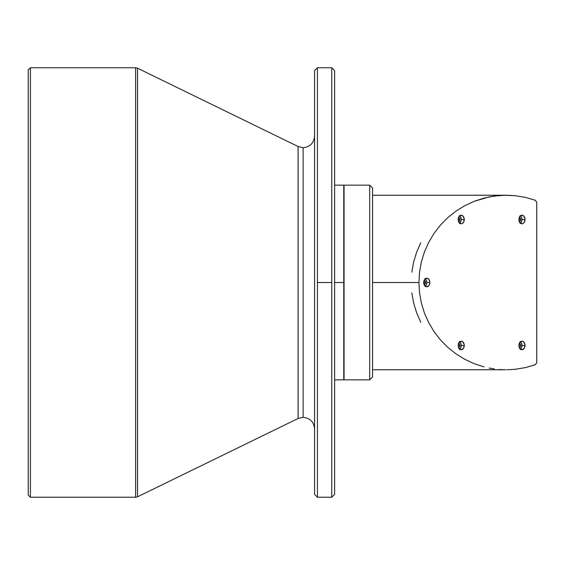 <?xml version="1.0" encoding="UTF-8"?>
<svg xmlns="http://www.w3.org/2000/svg" width="565" height="565" viewBox="0 0 565 565"><rect width="100%" height="100%" fill="white"/><g stroke="black" fill="none" stroke-linecap="round" stroke-linejoin="round"><path stroke-width="0.85" d="M418.919 282.5L372.554 282.5L418.919 282.5L419.541 292.896L418.919 282.5L419.541 272.104L418.919 282.5M421.398 303.151L419.541 292.896L421.398 303.151L424.463 313.109L421.398 303.151M428.694 322.629L424.463 313.109L428.694 322.629L434.026 331.577L428.694 322.629M440.389 339.819L434.026 331.577L440.389 339.819L447.685 347.256L440.389 339.819M455.821 353.761L447.685 347.256L455.821 353.761L464.67 359.255L455.821 353.761M474.12 363.655L464.67 359.255L474.12 363.655L484.014 366.897L474.12 363.655M489.092 368.069L494.234 368.938L489.092 368.069M499.411 369.496L504.616 369.743L499.411 369.496M507.222 369.75L515.026 369.305L507.222 369.75M525.309 367.631L535.316 364.743L525.309 367.631L515.026 369.305M519.419 217.172A2.437 1.723 -90 0 1 520.655 219.51L518.931 219.51A4.294 3.037 -90 0 1 521.968 215.216A4.294 3.037 -90 0 1 525.005 219.51L521.968 219.51A4.294 3.037 90 0 0 520.45 215.788M458.681 217.172A2.437 1.723 -90 0 1 459.917 219.51L458.194 219.51A4.294 3.037 -90 0 1 461.231 215.216A4.294 3.037 -90 0 1 464.268 219.51L461.231 219.51A4.294 3.037 90 0 0 459.712 215.788M458.681 343.16A2.437 1.723 -90 0 1 459.917 345.49L458.194 345.49A4.294 3.037 -90 0 1 461.231 341.196A4.294 3.037 -90 0 1 464.268 345.49L461.231 345.49A4.294 3.037 90 0 0 459.712 341.769M519.419 343.16A2.437 1.723 -90 0 1 520.655 345.49L518.931 345.49A4.294 3.037 -90 0 1 521.968 341.196A4.294 3.037 -90 0 1 525.005 345.49L521.968 345.49A4.294 3.037 90 0 0 520.45 341.769M424.936 278.531L426.3 280.113L426.815 282.5L429.852 282.5A4.294 3.037 -90 0 1 426.815 286.794A4.294 3.037 -90 0 1 423.778 282.5A4.294 3.037 -90 0 1 426.815 278.206A4.294 3.037 -90 0 1 429.852 282.5L426.815 282.5A4.294 3.037 90 0 0 425.297 278.778M424.266 280.169A2.437 1.723 -90 0 1 425.502 282.5L423.807 282.5L423.672 281.568M369.687 379.85L369.687 185.151L344.064 185.151L344.064 379.85L369.687 379.85L344.064 379.85L344.064 282.5L343.923 379.708L343.774 185.151L343.774 379.85L343.774 282.5L334.614 282.5L334.614 70.618L331.754 67.758L331.754 282.5L317.438 282.5L317.438 497.242L317.438 67.758L314.571 70.618L314.571 494.382L317.438 497.242L314.571 494.382L314.571 70.618L317.438 67.758L317.438 282.5L331.754 282.5L331.754 67.758L334.614 70.618L334.614 494.382L331.754 497.242L331.754 282.5L331.754 497.242L334.614 494.382L334.614 282.5L343.774 282.5L343.774 185.151L343.923 282.5L344.064 185.151L369.687 185.151L369.687 379.85L372.554 376.989M137.507 496.805L298.101 418.481L298.101 146.519L137.507 68.196L137.507 496.805L137.507 68.196L135.621 67.758L30.397 67.758L30.397 497.242L135.621 497.242L135.621 67.758L135.621 497.242L30.397 497.242L30.397 67.758L28.25 69.905L28.25 495.095L30.397 497.242L28.25 495.095L28.25 69.905L30.397 67.758L135.621 67.758L137.507 68.196L298.101 146.519L303.123 147.677L298.101 146.519L298.101 418.481L137.507 496.805L135.621 497.242L137.507 496.805M298.101 418.481L303.123 417.323L298.101 418.481M303.123 147.677L303.123 417.323C310.03 418.051 313.843 421.864 314.571 428.771C313.843 421.864 310.03 418.051 303.123 417.323L303.123 147.677C310.03 146.949 313.843 143.136 314.571 136.229C313.843 143.136 310.03 146.949 303.123 147.677M314.571 70.618L314.571 72.497M334.614 492.503L334.614 494.382M423.771 282.98L423.778 282.027M372.554 369.828L372.554 188.06L369.687 185.2L372.554 188.011L369.687 185.151M423.672 283.432L423.807 282.5L425.502 282.5A2.437 1.723 -90 0 1 424.266 284.831M520.097 341.521L521.46 343.103L521.968 345.49L525.005 345.49A4.294 3.037 -90 0 1 521.968 349.784A4.294 3.037 -90 0 1 518.931 345.49L520.655 345.49A2.437 1.723 -90 0 1 519.419 347.828M459.359 341.521L460.722 343.103L461.231 345.49L464.268 345.49A4.294 3.037 -90 0 1 461.231 349.784A4.294 3.037 -90 0 1 458.194 345.49L459.917 345.49A2.437 1.723 -90 0 1 458.681 347.828M459.359 215.54L460.722 217.122L461.231 219.51L464.268 219.51A4.294 3.037 -90 0 1 461.231 223.804A4.294 3.037 -90 0 1 458.194 219.51L459.917 219.51A2.437 1.723 -90 0 1 458.681 221.84M520.097 215.54L521.46 217.122L521.968 219.51L525.005 219.51A4.294 3.037 -90 0 1 521.968 223.804A4.294 3.037 -90 0 1 518.931 219.51L520.655 219.51A2.437 1.723 -90 0 1 519.419 221.84M372.554 376.94L372.554 188.06M425.297 286.222A4.294 3.037 90 0 0 426.815 282.5L426.3 284.887L424.936 286.469M424.11 284.887L424.993 284.223L425.502 282.5L424.993 280.777L424.11 280.113M520.45 349.212A4.294 3.037 90 0 0 521.968 345.49L521.46 347.878L520.097 349.46M519.27 347.878L520.153 347.214L520.655 345.49L520.153 343.767L519.27 343.103M459.712 349.212A4.294 3.037 90 0 0 461.231 345.49L460.722 347.878L459.359 349.46M458.533 347.878L459.416 347.214L459.917 345.49L459.416 343.767L458.533 343.103M459.712 223.232A4.294 3.037 90 0 0 461.231 219.51L460.722 221.897L459.359 223.479M458.533 221.897L459.416 221.233L459.917 219.51L459.416 217.786L458.533 217.122M520.45 223.232A4.294 3.037 90 0 0 521.968 219.51L521.46 221.897L520.097 223.479M519.27 221.897L520.153 221.233L520.655 219.51L520.153 217.786L519.27 217.122M536.75 362.695L536.75 202.305L535.316 200.257L536.75 202.305L536.75 362.695L535.316 364.743L536.75 362.695M535.316 200.257L525.309 197.369L535.316 200.257M515.026 195.695L504.616 195.257L494.234 196.062L484.014 198.103L474.12 201.345L464.67 205.745L455.821 211.239L447.685 217.744L440.389 225.181L434.026 233.423L428.694 242.371L424.463 251.891L421.398 261.849L419.541 272.104L421.398 261.849L424.463 251.891L428.694 242.371L434.026 233.423L440.389 225.181L447.685 217.744L455.821 211.239L464.67 205.745L474.12 201.345L489.092 196.931L499.411 195.504L507.222 195.25L515.026 195.695L525.309 197.369M518.931 219.51L519.821 216.473L521.375 215.293L523.656 215.936L524.949 218.669L524.497 221.897L523.134 223.479L521.968 223.804L519.821 222.546L518.931 219.51M458.194 219.51L459.084 216.473L460.637 215.293L462.919 215.936L464.211 218.669L463.759 221.897L462.396 223.479L461.231 223.804L459.084 222.546L458.194 219.51M458.194 345.49L459.084 342.454L461.231 341.196L462.919 341.917L464.211 344.65L463.759 347.878L461.824 349.707L459.543 349.064L458.427 347.136L458.194 345.49M518.931 345.49L519.821 342.454L521.968 341.196L523.656 341.917L524.949 344.65L524.497 347.878L522.561 349.707L520.28 349.064L519.164 347.136L518.931 345.49M423.778 282.5L424.668 279.463L426.815 278.206L428.503 278.926L429.796 281.66L429.796 283.34L428.962 285.537L426.815 286.794L424.668 285.537L423.778 282.5M411.807 292.818L413.637 302.988L416.652 312.869L420.819 322.325M420.819 242.675L416.652 252.131L413.637 262.012L411.807 272.182M372.554 369.757L506.099 369.757M334.614 379.85L343.774 379.85M331.754 497.242L317.438 497.242M317.438 67.758L331.754 67.758M334.614 185.151L343.774 185.151M372.554 195.243L506.099 195.243"/></g></svg>
